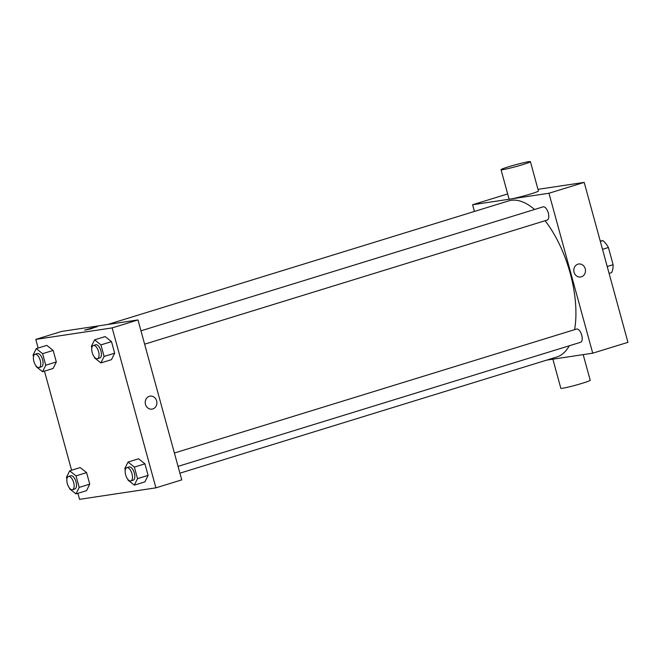 <?xml version="1.0" encoding="UTF-8"?>
<svg xmlns="http://www.w3.org/2000/svg" width="661" height="661" viewBox="0 0 661 661"><rect width="100%" height="100%" fill="white"/><g stroke="black" fill="none" stroke-linecap="round" stroke-linejoin="round"><path stroke-width="0.99" d="M600.238 241.034L602.849 240.637A18.863 8.692 -107.1 0 1 608.401 247.503L613.102 264.697A18.863 8.692 -107.1 0 1 611.599 272.629L609.095 273.398M607.211 266.515L613.102 264.697M602.502 249.321L608.401 247.503M600.345 241.405L602.849 240.637M537.98 189.343L584.192 182.386L627.95 342.332L592.727 353.189L546.68 360.121M574.07 272.225A6.577 5.825 -98.6 0 1 578.672 264.003A6.577 5.825 -98.6 0 1 585.406 269.638A6.577 5.825 -98.6 0 1 580.631 277.009A6.577 5.825 -98.6 0 1 574.07 272.225M474.433 211.446L472.607 204.745L548.969 193.243L584.192 182.386M548.969 193.243L592.727 353.189M174.397 453.016L576.508 329.062A6.924 3.189 72.9 0 1 581.73 335.193A6.924 3.189 72.9 0 1 580.589 342.291L178.057 466.377M546.944 220.138A6.924 3.189 -107.1 0 0 547.159 220.088A6.924 3.189 -107.1 0 0 548.167 212.536A6.924 3.189 -107.1 0 0 543.078 206.86L140.967 330.814M545.085 220.733A81.683 37.636 72.9 0 1 570.212 273.315A81.683 37.636 72.9 0 1 574.591 329.649M569.27 345.777A81.683 37.636 72.9 0 1 556.727 357.023L179.916 473.177M107.677 324.501L508.598 200.911A81.683 37.636 72.9 0 1 534.559 209.487M472.607 204.745L507.656 193.937M530.403 161.664L538.426 190.988A15.228 0.934 164.7 0 1 523.983 195.904A15.228 0.934 164.7 0 1 509.053 199.019L501.03 169.695A15.228 0.934 -15.3 0 0 515.968 166.58A15.228 0.934 -15.3 0 0 530.403 161.664A15.228 0.934 -15.3 0 0 508.714 166.737A15.228 0.934 -15.3 0 0 501.03 169.695M580.631 277.009A6.577 5.825 81.4 0 0 585.406 269.638A6.577 5.825 81.4 0 0 578.672 264.003M583.192 354.627L590.207 380.249A15.228 0.934 164.7 0 1 582.515 383.215A15.228 0.934 164.7 0 1 560.825 388.288L552.869 359.187M38.156 348.033L35.793 339.399L61.63 331.434L137.992 319.932L181.75 479.878L155.913 487.843L79.551 499.336L77.907 493.321M35.793 339.399L112.163 327.897L137.992 319.932M112.163 327.897L155.913 487.843M150.088 396.121A6.577 5.825 -98.6 0 1 156.748 401.326A6.577 5.825 -98.6 0 1 152.798 408.952A6.577 5.825 -98.6 0 1 152.047 409.126A6.577 5.825 -98.6 0 1 145.304 403.491A6.577 5.825 -98.6 0 1 150.088 396.121A6.577 5.825 -98.6 0 1 156.748 401.326A6.577 5.825 -98.6 0 1 152.798 408.952A6.577 5.825 -98.6 0 1 152.047 409.126M46.815 345.373L53.161 350.421L56.325 361.964L53.128 368.458L56.325 361.964L53.161 350.421L46.815 345.373L36.248 348.628L42.593 353.676L45.749 365.219L42.56 371.713L36.206 366.657L35.967 365.789M138.587 458.784L144.933 463.832L148.097 475.375L144.899 481.869L148.097 475.375L144.933 463.832L138.587 458.784L128.019 462.039L134.365 467.087L137.529 478.638L134.332 485.124L127.978 480.068L127.738 479.2M71.586 470.235L44.477 371.118M105.157 336.581L111.511 341.638L114.667 353.181L111.469 359.667L114.667 353.181L111.511 341.638L105.157 336.581L94.589 339.845L100.943 344.893L104.099 356.436L100.902 362.93L94.548 357.874L94.316 357.006M80.237 467.567L86.591 472.615L89.747 484.158L86.558 490.652L89.747 484.158L86.591 472.615L80.237 467.567L69.669 470.822L76.023 475.879L79.18 487.421L75.99 493.907L69.636 488.859L69.397 487.983M96.58 326.674L91.111 328.79L84.666 330.136L96.58 326.674M84.666 330.136L97.349 326.666M66.91 478.895L66.48 477.316L69.669 470.822M74.652 489.033A6.924 3.189 -107.1 0 0 74.867 488.983A6.924 3.189 -107.1 0 0 75.883 481.423A6.924 3.189 -107.1 0 0 70.793 475.755L68.447 476.474A6.924 3.189 -107.1 0 0 67.364 483.802A6.924 3.189 -107.1 0 0 72.305 489.751A6.924 3.189 -107.1 0 0 72.52 489.702A6.924 3.189 -107.1 0 0 73.528 482.15A6.924 3.189 -107.1 0 0 68.447 476.474M76.023 475.879L86.591 472.615M79.18 487.421L89.747 484.158M75.99 493.907L86.558 490.652M33.48 356.7L33.05 355.114L36.248 348.628M41.222 366.83A6.924 3.189 -107.1 0 0 41.445 366.789A6.924 3.189 -107.1 0 0 42.453 359.229A6.924 3.189 -107.1 0 0 37.363 353.552L35.016 354.279A6.924 3.189 -107.1 0 0 33.934 361.6A6.924 3.189 -107.1 0 0 38.875 367.557A6.924 3.189 -107.1 0 0 39.09 367.508A6.924 3.189 -107.1 0 0 40.098 359.956A6.924 3.189 -107.1 0 0 35.016 354.279M42.593 353.676L53.161 350.421M45.749 365.219L56.325 361.964M42.56 371.713L53.128 368.458M125.251 470.111L124.822 468.525L128.019 462.039M132.993 480.25A6.924 3.189 -107.1 0 0 133.216 480.2A6.924 3.189 -107.1 0 0 134.224 472.64A6.924 3.189 -107.1 0 0 129.135 466.963L126.788 467.691A6.924 3.189 -107.1 0 0 125.706 475.019A6.924 3.189 -107.1 0 0 130.647 480.968A6.924 3.189 -107.1 0 0 130.861 480.919A6.924 3.189 -107.1 0 0 131.869 473.367A6.924 3.189 -107.1 0 0 126.788 467.691M134.365 467.087L144.933 463.832M137.529 478.638L148.097 475.375M134.332 485.124L144.899 481.869M91.829 347.917L91.392 346.331L94.589 339.845M99.571 358.047A6.924 3.189 -107.1 0 0 99.786 357.998A6.924 3.189 -107.1 0 0 100.794 350.446A6.924 3.189 -107.1 0 0 95.705 344.769L93.358 345.496A6.924 3.189 -107.1 0 0 92.276 352.817A6.924 3.189 -107.1 0 0 97.217 358.774A6.924 3.189 -107.1 0 0 97.44 358.725A6.924 3.189 -107.1 0 0 98.448 351.173A6.924 3.189 -107.1 0 0 93.358 345.496M100.943 344.893L111.511 341.638M104.099 356.436L114.667 353.181M100.902 362.93L111.469 359.667M144.627 344.174L547.159 220.088M72.52 489.702L74.867 488.983M39.09 367.508L41.445 366.789M130.861 480.919L133.216 480.2M97.44 358.725L99.786 357.998"/></g></svg>

